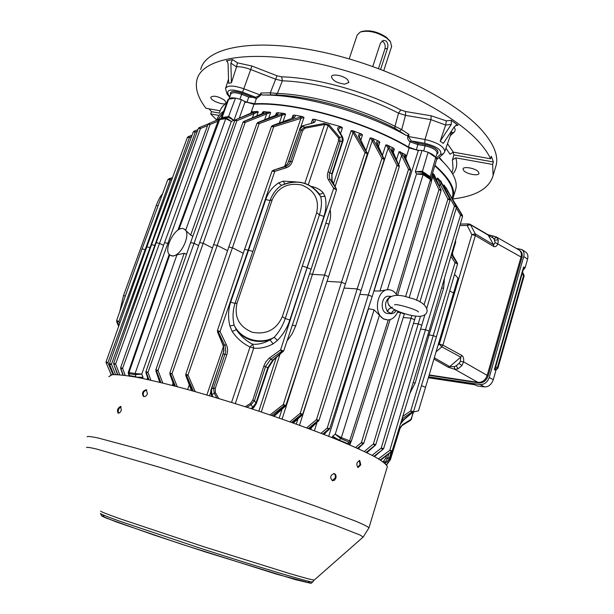 <?xml version="1.0" encoding="UTF-8"?>
<svg xmlns="http://www.w3.org/2000/svg" width="614" height="614" viewBox="0 0 614 614"><rect width="100%" height="100%" fill="white"/><g stroke="black" fill="none" stroke-linecap="round" stroke-linejoin="round"><path stroke-width="0.92" d="M410.666 169.564L404.496 156.133L404.918 154.567L406.437 155.68L404.887 156.209M410.712 170.492L408.525 169.41L410.29 169.165M123.276 375.116L120.927 368.745L122.6 368.331L120.651 367.625L164.537 242.645L167.883 243.367L210.057 124.496L208.023 124.304L164.552 242.614M450.008 200.225L447.913 199.082L440.077 184.108L437.321 178.075L440.852 181.153L441.159 182.097M309.609 273.698L312.457 274.381L295.664 326.003L292.172 333.809L287.037 340.947M450.3 288.964L436.063 338.076L420.69 388.163M223.189 112.485L217.77 119.799M372.168 296.593L368.331 294.973L408.525 169.41L401.602 155.449L403.114 155.112L410.075 169.073M398.724 164.46L401.602 155.449L399.092 151.589L405.363 154.536M400.512 151.835L403.114 155.112M284.942 183.87L281.573 185.374L278.556 182.941C272.439 186.994 268.164 192.527 265.732 199.542L248.524 250.305L252.868 251.372L235.008 303.377C232.729 310.569 232.437 317.829 234.126 325.159L236.359 329.687C240.78 336.219 246.199 341.054 252.63 344.201L253.743 348.123L250.021 346.987C242.691 343.426 236.743 338.237 232.169 331.406L229.897 325.973C227.909 317.507 228.162 309.594 230.649 302.218L248.524 250.305L248.156 250.121L220.035 331.506L217.793 332.097L223.366 345.674L223.987 350.732L211.485 389.314L211.976 394.641L212.851 396.713M217.793 332.097L217.417 330.57L220.035 331.506L226.328 344.661C227.786 347.877 227.955 351.216 226.842 354.677L215.245 388.447L215.422 392.622L211.976 394.641L211.277 394.457C210.656 391.671 210.64 389.959 211.231 389.322L213.588 387.933L225.768 351.615L225.2 346.457L218.415 332.128M216.903 397.926L214.248 393.221L213.588 387.933L215.245 388.447M251.08 408.609L252.661 407.282L251.065 404.649L246.882 407.251M245.262 406.729L250.443 403.482L251.065 404.649L254.495 400.612L255.946 403.099L267.881 367.586L272.624 360.211L282.448 351.784L281.673 351.377L270.659 359.313L265.547 366.535L254.495 400.612L252.799 400.09L263.859 366.013L268.333 367.893L256.406 403.375L255.946 403.099L252.661 407.282L253.766 407.535L252.093 408.939M382.875 461.674L383.742 461.076L385.093 462.442L384.471 462.872M457.392 262.922L457.553 263.989L455.035 262.638L456.532 262.278L457.161 262.677L452.679 255.102L451.958 252.653M452.978 255.616L457.161 262.677M427.874 334.876L432.878 335.467L436.385 336.886M396.437 310.538L394.188 312.879L391.471 313.693C392.331 311.444 393.643 310.254 395.408 310.139L395.639 310.154M391.471 313.693L391.394 313.639C392.262 311.398 393.566 310.216 395.324 310.093L392.592 308.481C398.632 312.357 412.47 316.701 420.298 316.325C431.857 314.821 428.948 302.257 409.438 297.782C390.78 290.936 382.407 300.108 391.295 307.606L392.4 308.358M391.394 313.639L387.526 311.551C388.393 309.303 389.706 308.113 391.463 307.99L388.631 304.997M391.44 313.693L387.449 311.521C388.317 309.264 389.621 308.067 391.371 307.944L391.463 307.99M388.731 296.24L388.67 296.24C380.726 295.457 379.767 313.432 387.749 313.455L391.195 313.685M387.449 311.521C384.318 305.572 385.139 300.699 389.905 296.9M390.742 307.499L392.208 308.236M383.742 461.076L385.861 457.921L387.457 458.412L389.529 457.591L391.287 451.843M388.815 453.792L387.457 458.412L385.093 462.442L387.304 461.59L389.844 457.783L387.411 461.544L384.947 463.271M387.534 461.398L384.963 463.286M400.835 422.716L403.244 419.968L412.454 412.47L411.764 412.186L401.97 419.009M412.938 412.447L412.454 412.47M402.769 416.422L410.728 410.873L411.764 412.186M450.883 256.33L455.035 262.638L410.728 410.873L413.506 411.633M398.831 429.224L402.6 424.596L410.889 419.454L410.628 420.252L413.567 411.963M413.053 412.339L411.273 419.462M386.198 464.468L387.035 464L386.743 464.813L389.153 461.344L391.955 451.259M452.088 198.345L452.579 196.587C454.322 188.183 448.374 177.93 434.758 165.818M432.555 173.186L434.052 174.483L434.689 175.604L434.182 175.504M456.494 207.248L454.437 206.097L446.363 191.583L443.638 185.014L446.432 188.383M387.035 464L388.915 461.191M455.519 240.465L455.588 241.079M367.372 153.769L365.015 152.709L366.673 152.257L358.868 136.891C357.97 135.019 358.722 133.998 361.109 133.837L362.49 134.865L360.886 139.992M328.551 276.73L324.576 275.034L365.015 152.709L353.035 132.67L354.263 132.194L366.351 152.249M367.31 152.756L366.673 152.257M359.535 137.39L358.868 136.891M242.515 92.184C230.864 88.646 226.121 89.467 228.301 94.633L226.919 93.773L225.538 88.531C227.426 85.177 233.512 85.254 243.812 88.754L242.515 92.184L255.808 97.304L260.067 95.024L260.85 93.006L260.804 95.208L256.391 98.601L253.267 97.434L255.808 97.304L256.153 98.509M260.85 93.006L270.313 92.844L277.444 93.443C311.075 94.541 359.328 107.941 394.979 126.315L401.694 129.608L409.016 134.512L408.448 136.615L411.265 140.928L410.106 141.757C408.264 140.522 407.45 138.726 407.665 136.377L409.016 134.512M407.949 135.349L405.954 135.28L394.963 128.295C358.845 109.706 309.932 96.114 275.901 94.97L270.797 94.924L270.313 92.844L277.014 75.783L281.726 76.842C315.964 77.709 364.708 91.156 400.804 109.944L405.654 111.541L431.143 115.793L446.347 120.874L451.259 120.313L451.298 124.427L440.2 141.205L443.316 143.407L454.391 126.676L456.847 124.98L458.052 125.279L455.434 125.563M270.797 94.924L262.477 95.063L261.18 94.226M275.901 94.97L277.444 93.443L282.348 80.825L275.671 79.221L250.65 69.497C245.262 67.463 240.573 66.558 236.574 66.78L237.395 62.82L251.955 66.028L277.014 75.783M451.298 124.427L445.641 125.049L430.928 119.638L405.486 115.363L398.54 113.168C363.288 94.886 315.78 81.762 282.348 80.825L281.726 76.842M394.963 128.295L394.979 126.315L398.54 113.168L400.804 109.944M399.53 130.974L401.694 129.608L405.486 115.363L405.654 111.541M380.603 460.147L391.494 451.589L389.836 450.277L392.169 450.845M420.59 329.173L425.479 329.641L429.032 331.092M391.494 451.589L392.177 450.829L429.04 331.069L462.572 216.312L460.531 215.146L462.426 215.345M168.681 178.866L172.434 177.814M171.897 179.273L170.278 179.772L169.41 178.743M145.771 249.867L145.211 249.599L170.278 179.772L167.814 179.61L142.08 248.87M336.365 188.744L336.48 189.872L333.671 188.314L328.39 179.733C327.17 177.623 327.078 174.975 328.099 171.79L338.521 140.89L338.414 137.674L328.198 125.448L324.622 124.435L304.943 128.226L304.36 127.236L324.115 123.483L329.219 124.918L339.534 137.168L340.133 141.381L329.127 175.12L329.795 178.989L336.042 188.383L331.821 180.485L331.859 173.624L342.389 141.059L341.975 136.861L337.946 130.007C336.994 128.096 338.015 127.014 341 126.753L342.428 127.704C340.21 127.582 338.928 128.257 338.583 129.731L338.675 130.406L337.946 130.007M304.943 128.226L302.587 130.736L300.983 130.322L304.36 127.236L303.116 125.901L299.87 129.047L288.764 161.305L287.129 164.345L284.297 166.563L273.153 170.316L285.441 166.601C287.935 165.757 289.678 163.93 290.675 161.129L300.983 130.322L299.87 129.047L288.473 161.451L292.287 161.551C291.166 164.698 289.217 166.747 286.431 167.714L274.765 171.39L271.964 171.268L244.572 249.399M338.521 140.89L340.133 141.381L342.389 141.059L342.75 141.55M338.414 137.674L341.975 136.861L342.689 137.275C343.257 139.386 343.28 140.798 342.758 141.527L332.243 174.069L328.099 171.79M452.38 198.997L462.25 215.038M451.029 196.557L452.595 199.174M434.321 357.793L449.678 366.612L454.268 366.627L456.279 365.744L459.003 363.427L460.408 361.393L463.593 361.861L461.951 365.53L458.059 368.837L454.82 369.321L448.128 367.172L433.944 359.052M460.408 361.393L460.784 357.125L461.851 355.445C463.355 356.465 463.931 358.607 463.593 361.861L487.194 375.392C485.375 380.212 482.312 382.545 478.022 382.392L429.217 374.947M458.059 368.837L456.279 365.744L459.003 363.427L461.951 365.53M492.228 237.081L493.357 236.037L488 234.717L493.595 244.809L495.145 242.492L493.894 238.47L470.516 224.755L475.29 233.888L493.595 244.809L493.679 246.467L475.359 235.553L442.878 345.145L441.796 346.849L460.784 357.125L449.678 366.612L448.128 367.172M454.268 366.627L454.82 369.321L478.951 382.921L429.109 375.308M493.357 236.037L496.964 237.464L498.261 239.851L497.908 243.927C496.588 246.337 495.176 247.181 493.679 246.467M470.017 224.248L487.946 234.686M495.145 242.492L521.033 257.005L487.194 375.392L488.115 375.929C486.303 380.741 483.249 383.075 478.951 382.921M496.964 237.464L493.894 238.47L494.8 240.143L498.261 239.851M496.058 236.797L519.375 250.159C521.217 251.763 521.77 254.05 521.033 257.005L521.9 257.65L488.115 375.929M275.463 115.371L277.213 114.35L276.392 112.991L277.912 112.7L284.351 113.506L285.625 114.15L282.079 115.194L281.258 114.158L284.351 113.506M175.427 386.229L170.562 374.126L174.476 385.976M170.308 374.225L169.848 373.013L172.035 373.627L177.277 386.713M170.562 374.126L172.035 373.627L217.218 245.423L227.556 250.642M374.363 456.532L382.86 449.417L373.949 456.309M228.278 117.243L219.919 118.909L226.397 117.972L228.922 116.537L233.995 120.344L228.278 117.243L235.515 98.079L241.363 99.629L233.995 120.344L231.309 121.449L225.752 118.679L219.321 119.607L218.3 120.428L177.883 230.173M284.719 166.325L301.029 118.034L300.323 117.013L302.648 116.652L304.014 117.404L273.66 126.852L272.877 125.801L300.323 117.013M208.737 123.591L219.19 119.231M357.885 448.496L362.943 443.953L361.439 442.548L363.78 443.247L404.319 314.076L400.612 312.541L397.519 312.288M362.943 443.953L363.358 443.891M120.927 368.745L123.015 375.085M405.179 157.368L404.803 156.969M199.136 127.651L198.422 128.334M199.404 127.528L208.23 123.944L199.373 127.535L200.463 128.51L198.414 128.357L156.225 242.637M384.218 159.448L381.923 158.374L383.627 157.998L376.927 143.868C376.098 142.095 376.62 141.143 378.493 141.02L379.79 142.11L377.28 143.231L377.457 144.275L376.927 143.868M345.413 283.883L341.484 282.21L381.923 158.374L372.276 140.598L373.627 140.169L383.351 157.959M351.837 202.988L372.276 140.598L370.119 137.927L371.746 138.104L378.493 141.02M371.746 138.104L373.627 140.169M113.713 374.563L109.584 364.44L113.513 374.571M109.637 364.509L113.536 374.571M399.3 166.571L397.035 165.481L388.186 148.181L385.83 144.896L387.365 145.119L389.629 147.805L398.532 165.105L392.154 150.614C391.379 148.964 391.717 148.081 393.152 147.974L394.349 149.102L392.331 150.023M375.223 188.298L388.186 148.181L389.629 147.805M392.615 151.059L392.154 150.614M309.372 428.864L317.553 420.851L308.435 428.518M317.791 421.058L318.551 421.112M256.406 403.383L253.797 407.512M283.108 351.761L282.448 351.784M263.859 366.013L265.755 361.991L269.039 358.277L280.583 349.934L281.673 351.377M231.555 402.4L250.021 346.987L252.63 344.201C258.118 344.692 263.92 343.257 270.037 339.918L274.212 337.309C279.117 331.959 282.801 325.689 285.264 318.512L302.326 265.992L307.169 267.566L280.583 349.934L283.683 350.939M495.92 370.465L494.37 369.628L523.604 266.944L523.435 269.109L495.306 368.108L494.37 369.628L495.275 368.039L495.92 370.465L493.303 379.675C491.522 384.494 488.621 386.904 484.599 386.904L480.056 384.541C484.354 384.679 487.409 382.338 489.228 377.518L523.734 256.568C524.502 253.459 523.865 251.111 521.831 249.53L516.581 248.501M350.847 442.126L349.005 442.111L340.724 438.626L338.613 440.484M368.293 308.65L374.072 309.832L379.444 315.189L341.353 437.667L340.716 438.619L335.229 434.19L341.353 437.667L351.254 441.428M335.428 438.956L332.604 436.262L338.844 439.908L347.547 443.554L349.005 442.111M347.271 443.853L349.12 443.838M431.435 181.729L430.429 179.518L423.138 174.645L416.499 173.977L423.092 173.716L423.13 174.637L387.357 289.716L379.943 291.036L416.499 173.977L415.325 171.743L422.148 171.268L430.038 176.563L430.89 178.659M423.092 173.716L430.445 178.643L430.429 179.518M430.452 178.651L431.297 179.633L429.9 177.346L430.437 179.526L396.23 294.167M429.877 176.441L429.9 177.346L422.325 172.265L423.138 174.645M422.325 171.375L422.325 172.265L415.325 171.743L422.018 150.438L428.096 152.249L435.74 157.529L436.784 159.064L430.905 178.697M422.179 172.181L428.096 152.249M373.895 290.944L379.943 291.036M405.762 158.665L409.17 147.92L418.341 150.476L422.018 150.438M135.986 377.126L143.039 377.303L139.37 377.771M128.318 373.304L128.986 375.476L135.909 376.773L135.065 373.535L141.765 374.079L135.088 374.67L128.971 373.657L129.692 376.359M169.241 254.326L128.326 372.276L128.994 372.537L128.971 373.657L128.295 373.228L128.318 372.299M108.824 376.674L111.886 374.732C116.967 374.417 125.356 375.284 137.045 377.326C150.553 380.066 166.67 383.919 185.397 388.892C205.268 394.426 226.144 400.673 248.033 407.619C281.603 418.618 311.382 429.324 337.37 439.739C352.935 446.224 365.422 451.904 374.832 456.785C382.307 461.106 386.475 464.391 387.342 466.632L387.135 467.331M121.319 410.198L120.659 406.399C117.673 407.98 116.813 410.229 118.072 413.138C119.293 413.36 120.375 412.378 121.319 410.198M121.181 406.698C118.64 408.233 117.765 410.405 118.563 413.207M360.802 464.867L359.712 460.5C356.519 462.258 355.982 464.591 358.1 467.515L360.802 464.867M357.678 467.331L360.004 464.668L359.32 460.477M323.455 434.213L328.59 429.439L327.262 427.989L368.331 294.973L359.835 294.382M397.534 295.449L431.481 181.567L431.297 179.633L431.496 180.984M291.865 118.433L292.978 115.309L294.605 115.125L302.648 116.652M292.364 118.249L294.029 117.274L292.978 115.309M271.449 126.492L272.278 125.663L272.877 125.801M272.309 125.655L292.341 118.264L272.693 125.663M208.023 124.304L208.783 123.575M218.031 121.158L210.057 124.496L208.967 123.506M317.553 420.851L316.517 419.562L318.981 420.429L361.086 290.522L357.187 288.91L397.035 165.481L398.532 165.105M399.246 165.619L398.801 165.174M193.955 131.273L193.28 131.91M194.331 131.074L197.915 129.692M197.332 131.289L195.298 132.071L194.247 131.097L197.923 129.684M384.172 158.473L383.627 157.998M109.768 364.662L111.449 364.248L109.545 363.488L151.558 244.687L154.805 245.4L195.298 132.071L193.272 131.933L151.566 244.656M454.529 274.397L457.998 278.027L425.54 387.327L418.487 410.827L413.329 412.017M243.274 253.275L232.437 247.772L228.776 247.028L185.743 374.402L188.007 374.985L195.198 391.602M302.326 265.992L319.433 214.854C321.582 208.016 322.005 201.952 320.708 196.664L318.666 193.103M283.461 184.415L283.461 184.415C297.859 179.296 309.801 182.458 319.28 193.909L319.042 193.571M342.428 127.704L340.563 133.591M251.111 112.945L251.471 111.948L252.016 112.423M441.021 189.826L441.098 190.724L439.002 189.634L431.995 175.059M387.572 319.955L383.435 318.973L379.444 315.189M186.564 254.211L184.2 253.306L141.765 374.079L143.039 377.303L142.64 378.431M335.129 186.441L353.035 132.67L351.147 130.667L352.843 130.774L361.109 133.837M352.843 130.774L354.263 132.194M188.076 136.799L187.423 137.39M188.582 136.523L192.021 135.31M294.605 115.125C295.818 116.299 295.211 117.351 292.771 118.279M387.365 145.119L393.152 147.974M251.471 111.948L257.22 111.433L258.256 111.871L253.843 113.736L252.876 112.715L257.22 111.433M252.745 111.487L250.358 113.36L235.738 119.707L252.876 112.715M432.394 173.708L440.852 189.588L434.052 174.483M261.295 114.043L263.314 112.915L262.669 111.978L264.074 111.602L270.667 112.454L266.653 113.912L265.755 112.884L269.508 111.925M264.074 111.602C264.565 112.239 263.797 112.984 261.771 113.836L244.234 121.388L265.755 112.884M438.143 178.321L441.765 183.947L449.809 199.12L440.852 181.153M277.912 112.7C278.733 113.575 278.019 114.465 275.793 115.363L258.287 122.562L281.258 114.158M444.26 185.228L456.325 206.212L446.309 188.13M391.179 451.658L380.235 459.917M193.379 391.095L186.61 375.515L191.998 390.711M389.261 460.999L390.32 459.978L389.268 460.976M273.23 415.993L284.428 406.038L284.19 405.716L271.726 415.478M111.287 374.832L106.115 362.851M160.906 382.56L156.463 370.917L160.124 382.376M366.688 452.618L374.985 445.365L366.19 452.38M148.995 379.797L146.408 372.798L148.519 379.69M362.713 443.907L357.478 448.312M328.375 429.293L322.864 433.991M117.842 374.617L113.797 364.232L117.558 374.601M292.701 422.793L301.159 414.596L291.619 422.401M301.159 414.596L300.208 413.329L302.687 414.273L345.429 283.845L384.226 159.425L377.495 144.351M115.547 374.532L111.449 364.248L154.805 245.4L155.181 245.585M318.981 420.429L309.963 429.086M306.67 427.866L316.517 419.562L357.187 288.91L344.047 288.058M163.585 245.37L159.51 243.382L156.209 242.668L113.682 363.189L115.624 363.933L119.73 374.747M321.053 433.284L327.262 427.989L329.664 428.818L372.176 296.554L410.72 170.469L404.879 156.179M146.408 372.798L147.989 372.345L145.925 371.693L190.586 242.576L194.078 243.313L198.606 245.569M374.709 445.35L373.404 443.983L375.768 444.636M403.237 317.522L411.004 318.198L414.673 319.71M212.498 247.964L203.188 243.29L199.642 242.553L155.864 369.797L157.998 370.442L162.787 383.021M382.576 449.44L381.24 448.066L383.589 448.673L421.787 325.29L418.165 323.831L413.521 323.409M250.443 403.482L252.799 400.09M150.484 247.726L146.853 246.813L106.053 361.915L107.934 362.705L113.03 374.601M284.19 405.716L283.338 404.488L285.855 405.501M362.49 134.865L360.149 135.233L359.367 136.4L359.497 137.306L367.379 153.746L328.559 276.691L285.863 405.478L285.38 406.207L284.428 406.038M270.083 414.918L283.338 404.488L324.576 275.034L312.457 274.381L328.997 224.079L325.796 223.296M169.848 373.013L213.618 244.679L217.218 245.423L259.154 123.621L256.974 123.314L213.634 244.648M156.463 370.917L157.998 370.442L203.188 243.29L245.17 122.439L243.014 122.171L199.657 242.515M150.89 380.219L147.989 372.345L194.078 243.313L236.881 120.758L234.786 120.513L190.593 242.545M289.908 421.795L300.208 413.329L341.484 282.21L327.016 281.35M125.187 375.361L122.6 368.331L167.883 243.367L168.696 243.766M217.417 330.57L244.556 249.438L248.156 250.121L274.765 171.39L273.783 170.278M186.61 375.515L188.007 374.985L232.437 247.772L273.66 126.852L271.442 126.515L228.792 246.989M311.083 269.293L307.169 267.566L333.671 188.314L335.305 187.945M106.276 363.12L107.934 362.705L150.054 247.519L189.45 137.521L187.416 137.413L146.861 246.782M389.307 289.77L387.357 289.716M192.865 236.283L190.67 235.055L184.307 229.152M311.191 123.222L312.58 119.316L314.276 119.239L341 126.753M314.276 119.239C315.964 120.805 315.496 122.04 312.871 122.946L302.625 125.847C301.205 126.323 300.192 127.436 299.586 129.186M228.661 99.222L222.084 117.527L221.032 118.379L227.832 99.806L228.661 99.222L235.515 98.079M409.17 147.92C365.568 121.741 293.791 101.755 253.981 104.25L250.873 113.068M239.291 118.111L245.093 101.732L241.363 99.629M244.817 102.5L246.813 102.139M135.088 374.67L135.072 373.535L176.939 254.825L172.887 256.153L170.562 255.432M172.388 255.869L170.27 255.263C162.019 250.827 175.926 224.31 184.031 229.03C192.059 232.008 181.368 256.744 172.388 255.869M176.939 254.825L184.2 253.306M397.949 311.214C395.738 316.732 392.361 319.641 387.833 319.955L383.896 318.973C372.414 313.754 377.433 287.613 389.445 289.777C392.576 290.207 395.094 292.087 397.005 295.426M311.467 186.479C316.172 187.385 320.04 189.434 323.079 192.627L324.975 196.327L320.708 196.664C311.106 182.473 298.059 178.705 281.573 185.374C276.354 188.767 272.516 193.817 270.053 200.525L272.217 199.78L237.065 303.07C233.934 316.901 238.953 326.617 252.139 332.22C266.338 334.929 276.392 329.749 282.31 316.686L316.671 212.674C319.487 199.381 314.437 190.14 301.52 184.968C287.743 182.465 277.981 187.4 272.217 199.78M119.699 311.858L123.498 295.618L156.286 205.498C158.328 199.995 160.407 196.104 162.533 193.817M434.904 165.32C449.072 177.761 455.235 188.275 453.408 196.879L452.656 199.266M216.734 120.237C217.64 116.752 219.95 113.736 223.657 111.203M245.093 101.732L253.981 104.25M419.7 150.461L416.399 149.87L408.433 147.038L410.106 141.757L410.981 140.783M256.391 98.601L254.58 103.758C294.467 101.671 364.854 121.265 408.433 147.038M254.58 103.758L246.958 102.2L248.77 97.066L241.655 94.326C235.584 92.261 231.954 92.192 230.78 94.126L229.037 99M243.712 100.957L246.958 102.2M235.162 98.125C231.601 97.534 229.544 97.879 228.976 99.153M230.595 94.64C229.575 90.949 233.404 90.458 242.093 93.159L253.145 97.411L248.77 97.066M436.707 158.558L437.982 158.512L443.162 153.945L440.545 154.298C442.072 150.085 436.815 146.416 424.758 143.308L411.265 140.928L418.126 143.315L425.372 144.589C434.835 147.03 438.979 149.916 437.805 153.239L436.761 154.175M438.695 157.882L436.615 159.625M224.594 100.235L226.129 102.791C225.607 106.375 209.627 100.512 210.855 97.173C213.657 95.262 218.239 96.283 224.594 100.235M344.707 84.141C336.933 83.02 332.512 80.541 331.445 76.704C331.813 73.304 343.84 75.568 347.693 79.782L348.906 82.453L344.707 84.141M463.785 170.669L463.056 168.965C463.263 166.033 475.389 168.213 478.329 171.736L479.027 173.394C478.766 176.325 466.793 174.161 463.785 170.669M455.212 190.916L455.88 188.721C457.66 180.47 452.311 170.462 439.824 158.719L439.125 157.499M452.932 152.134L453.961 154.928L452.457 159.847L455.803 157.852L492.643 164.452L493.103 175.504C489.389 188.429 475.95 196.25 452.787 198.951M447.491 143.783L453.362 152.172L449.978 154.198L445.948 148.204M236.574 66.78L231.44 82.767L230.872 63.142L232.476 59.573L237.395 62.82M445.672 124.957L446.347 120.874M227.61 61.73L226.305 60.87L227.042 61.039L228.07 63.726L228.631 83.289L231.44 82.767M209.006 108.808L211.5 111.687L210.694 113.935L218.507 115.34M219.313 113.083L211.5 111.687M220.065 110.773L205.959 108.271C197.984 97.879 194.976 88.401 196.933 79.843C201.737 58.215 249.384 48.99 316.302 63.25C383.136 77.356 453.823 112.815 479.849 142.985C484.738 148.527 488.314 153.792 490.578 158.78L491.33 156.255L493.38 161.958L492.643 164.452M453.961 154.928L493.38 161.958M453.362 152.172L490.578 158.78M226.305 60.87L232.476 59.573M445.641 125.049L440.2 141.205M451.259 120.313L458.052 125.279M435.38 157.268C434.543 155.565 432.248 153.984 428.488 152.502M200.709 69.489C205.705 47.362 253.452 37.584 320.262 51.63C386.989 65.529 457.399 101.195 483.218 131.818C493.986 144.574 498.33 155.611 496.235 164.936L495.368 167.86M219.559 112.393C220.464 108.724 222.851 105.554 226.704 102.883M262.477 95.063C301.267 94.303 364.133 111.756 405.954 135.28M216.757 120.129L210.694 113.935M147.46 393.735L146.209 389.721C142.525 391.018 141.611 393.267 143.461 396.475C145.096 396.913 146.431 395.999 147.46 393.735M146.83 390.005C143.4 391.156 142.417 393.359 143.891 396.613M335.858 478.129C336.372 475.95 335.904 474.453 334.446 473.64L334.116 473.547C330.186 475.236 329.672 477.638 332.573 480.754L334.515 480.217L335.858 478.129M332.182 480.632L335.183 477.968C335.689 475.827 335.236 474.346 333.824 473.509M380.626 69.328L387.495 48.314C388.378 45.329 387.894 42.873 386.037 40.946L383.435 40.324L380.473 43.041L372.775 66.465M381.916 40.992C384.671 42.481 385.684 45.083 384.955 48.798L378.493 68.538M525.73 252.101L525.922 252.231C527.802 253.712 528.355 256 527.587 259.1L525.085 267.904L523.166 270.045L523.604 266.944L525.085 267.904M484.599 386.904L477.308 385.991L474.86 384.725L477.308 385.991M480.056 384.541L428.656 376.827M474.361 384.648L428.395 377.71M519.375 250.159L520.242 250.804C522.092 252.415 522.644 254.695 521.9 257.65M516.658 276.001L493.526 356.987M324.975 196.327C326.571 202.628 326.218 209.328 323.9 216.42L289.846 320.04C287.398 327.477 283.269 334.269 277.467 340.402L274.212 337.309C260.129 345.252 240.703 339.312 234.126 325.159L229.897 325.973M277.467 340.402L273.123 343.855L270.037 339.918C256.337 343.763 245.116 340.356 236.359 329.687L232.169 331.406M278.556 182.941L283.169 181.138L284.827 183.862M323.079 192.627C321.644 194.078 320.285 194.369 318.988 193.502M374.985 445.365L375.768 444.628L415.724 316.141M156.232 370.979L155.864 369.797M113.951 364.348L115.624 363.933L159.51 243.382L200.463 128.51L207.532 125.64M113.797 364.232L113.682 363.189M191.476 136.799L189.45 137.521L188.437 136.546L192.036 135.272M249.99 113.521L235.738 119.707M424.12 304.513L454.437 206.097L456.148 205.951M446.232 192.021L448.066 191.461M275.187 115.601L275.793 115.363M338.721 130.483L342.735 137.359M332.136 180.846L336.042 188.383M308.305 184.737L328.198 125.448L329.219 124.918M283.614 166.816L273.153 170.316M302.648 125.839L312.871 122.946M110.72 373.734L110.927 374.916M116.606 320.562L142.064 248.893L145.211 249.599L118.87 321.475L116.606 320.562L118.709 326.226M119.745 323.302L118.87 321.475L116.89 321.913M348.821 444.298L351.239 441.466L390.105 319.61M221.347 118.256L219.628 118.993M218.354 120.283L219.919 118.909L178.827 229.605M430.023 177.438L435.74 157.529M341.353 437.667L340.724 438.626M128.963 373.657L128.994 372.537L135.072 373.535M219.919 118.909L219.321 119.607M226.397 117.972L225.752 118.679L226.405 117.965L231.309 121.449L190.67 235.055M146.216 372.821L145.925 371.693M252.454 117.696L253.843 113.736L236.881 120.758L235.899 119.722M434.62 176.64L434.413 176.218M434.136 175.589L440.852 189.588M405.547 296.739L439.002 189.634L440.675 189.419M431.565 180.585L432.655 177.055L434.321 176.855M439.371 186.395L440.077 184.108L441.765 183.947M416.545 300.315L447.913 199.082L449.617 198.898M244.05 121.342L261.771 113.836M264.642 119.715L266.653 113.912L245.17 122.439L244.234 121.388M279.401 122.984L282.079 115.194L259.154 123.621L258.287 122.562M256.982 123.299L258.11 122.478M301.39 414.841L302.234 414.964L302.694 414.25M120.789 368.676L120.651 367.625M328.59 429.439L329.25 429.462M186.311 375.661L185.766 375.484L191.438 390.55M458.359 230.749L457.085 235.116M312.396 122.869L313.884 122.017L312.58 119.316M304.805 183.348L324.622 124.435L324.115 123.483M391.563 46.649L390.527 41.844L386.927 38.252C377.357 32.089 368.454 30.025 360.226 32.058L357.171 35.044L349.205 58.883M360.717 31.874L361.631 31.537C369.267 29.641 377.526 31.552 386.398 37.277L390.159 41.261M391.855 308.051L392.254 307.038M330.148 209.666C331.038 214.156 330.654 218.96 328.997 224.079M292.356 325.098L295.664 326.003M449.686 291.082L453.623 292.886M316.97 422.578L314.406 430.752M310.876 429.424L311.405 427.751M273.123 343.855C266.606 347.324 260.144 348.752 253.743 348.123L235.308 403.575M215.422 392.622L218.714 398.471M226.842 354.677L223.082 353.979L211.231 389.314M217.54 331.967L222.882 344.922L224.709 345.275L226.328 344.661M451.413 254.518L456.532 262.278M452.196 251.84L452.871 255.301L451.459 254.357M400.359 424.251L403.72 419.953L401.871 419.339M434.689 175.604L434.489 176.272M436.562 180.562L437.321 178.075M443.27 186.226L443.638 185.014M407.665 136.377L424.965 139.501L430.928 119.638L431.143 115.793M456.263 208.023L460.531 215.146L425.479 329.641L389.836 450.277L378.477 458.85M172.511 177.615L168.865 178.797M328.39 179.733L330.01 179.372L332.09 180.762L331.951 174.222M275.548 115.34L276.392 112.991M400.681 312.311L361.439 442.548L355.59 447.476M406.437 155.68L405.624 158.358M366.074 150.253L370.119 137.927M268.333 367.893L273.261 360.203L270.659 359.313L269.577 357.87M398.217 431.197L402.6 424.596M489.228 377.518L493.303 379.675M349.573 441.136L388.271 319.94M418.341 150.476L374.056 290.944M338.844 439.908L338.429 440.407M332.174 437.644L332.604 436.262L335.229 434.19L374.072 309.832M129.577 376.344L129.5 375.699M312.096 385.546L299.525 425.249M296.286 424.074L297.92 418.917M444.505 278.15L443.569 288.304L441.65 287.912M443.569 288.304L429.032 335.075L415.179 383.044L409.86 393.39M413.184 382.591L415.179 383.044M425.54 387.327L421.457 385.653M210.802 392.039L209.543 395.738M206.864 394.955L223.427 346.588M279.907 354.508L261.303 411.971M258.855 411.165L276.208 357.678M147.053 379.368L147.629 377.74M368.492 308.696L328.713 436.27M302.364 355.698L282.095 419.047M279.209 418.05L282.056 409.193M396.521 159.625L399.092 151.589M172.281 385.408L173.071 383.136M359.236 447.591L358.829 448.926M187.646 389.506L189.265 384.824M350.778 442.187L349.919 444.989M411.841 315.512L373.404 443.983L364.309 451.474M420.483 316.31L381.24 448.066L372.107 455.342M399.614 428.357L389.506 460.178M385.861 457.921L386.551 455.58M283.169 181.138L295.833 181.897M302.587 130.736L292.287 161.551M452.196 252.761L455.358 241.003M185.72 230.143L225.752 118.679M222.084 117.527L228.761 116.553M258.256 111.871L256.867 115.823M262.086 113.605L262.669 111.978M270.667 112.454L268.725 118.065M285.625 114.15L283.069 121.626M304.014 117.404L300.73 127.152M333.54 183.463L351.147 130.667M379.79 142.11L378.462 146.385M382.553 155.02L385.83 144.896M394.349 149.102L393.29 152.541M169.779 254.894L128.994 372.537M323.9 216.42L319.433 214.854L316.671 212.674M265.732 199.542L270.053 200.525L252.868 251.372M230.649 302.218L235.008 303.377L237.065 303.07M289.846 320.04L285.264 318.512L282.31 316.686M158.113 205.705L156.286 205.498M125.348 295.956L123.498 295.618M242.093 93.159L240.013 98.969M437.805 153.239L437.03 153.285M435.725 157.514L437.122 152.986C436.615 150.008 432.67 147.636 425.295 145.886L418.05 144.605L410.436 141.957M425.372 144.589L423.814 150.614M418.126 143.315L416.399 149.87M251.955 66.028L243.812 88.754L260.804 95.208M228.301 94.633L229.874 96.651M443.362 153.776L444.666 151.881M436.331 158.036L440.545 154.298M451.328 132.785L444.789 151.535C444.083 146.493 437.483 142.479 424.965 139.501L424.758 143.308M439.302 157.345L443.093 161.858M455.803 157.852C457.691 164.299 456.662 169.71 452.71 174.084M452.395 171.022L453.048 168.881L452.457 159.847M454.13 127.075C455.496 129.193 455.45 130.943 453.992 132.317L451.374 132.67L451.482 131.074M453.992 132.317L450.323 135.663M236.543 66.872L230.872 63.142M100.558 513.45C100.32 513.933 106.782 516.543 119.945 521.278L202.72 549.016C262.247 568.249 312.196 583.093 312.864 582.026L312.917 581.903M103.935 516.029C101.348 515.622 101.939 516.244 105.708 517.894L153.4 534.84L205.621 552.024L295.687 579.716L310.438 583.208L308.681 582.003M100.619 511.078C100.42 511.523 106.951 514.11 120.206 518.83L203.48 546.644L289.839 573.622C304.575 577.935 312.703 580.084 314.222 580.069L314.291 580.007M86.582 447.621C86.467 446.977 89.767 447.437 96.475 449.011L158.842 467.039L221.884 486.925L285.587 507.978L334.868 525.17L360.311 535.124L363.112 537.089M87.134 436.784C87.618 436.132 91.448 436.577 98.631 438.12L135.579 448.028C161.513 455.573 191.476 464.806 225.476 475.727C259.53 486.787 289.9 497.041 316.578 506.489L355.352 521.04C363.235 524.364 367.778 526.62 368.976 527.817L363.227 536.981L314.222 580.069L311.267 583.285L276.891 574.259L181.26 544.096L116.883 522.153L101.855 516.098L100.519 513.619M438.066 345.206L439.332 344.101L471.882 234.579L467.131 225.438L459.871 225.568M436.109 351.784L441.796 346.849L439.332 344.101L442.878 345.145L461.851 355.445M475.29 233.888L475.359 235.553L471.882 234.579L475.29 233.888M470.071 224.271L470.516 224.755L467.131 225.438L468.697 223.91L470.071 224.271M387.495 48.314L384.955 48.798M496.02 369.95L497.916 368.185L497.378 367.694L523.665 275.226L524.149 275.847M495.644 366.75L497.378 367.694L496.035 369.536M522.422 272.662L523.136 273.123L523.665 275.226L522 274.159M527.587 259.1L523.734 256.568M497.916 368.185L524.156 275.816L523.082 273.084M119.016 325.359L117.404 321.997M286.431 167.714L285.441 166.601L283.706 166.77M457.553 263.989L436.393 336.863L413.521 411.603L403.72 419.953M388.67 296.24L390.842 296.347M394.687 304.882L394.587 304.912C395.193 303.093 418.126 309.909 418.441 312.012M389.844 457.783L391.786 451.436M452.579 196.587L452.073 198.314M380.649 460.178L391.671 451.536M212.137 396.506L211.293 394.487M172.519 177.607L167.822 179.595M450.998 196.503L462.572 216.312M169.871 374.079L174.038 385.868M358.115 448.604L363.78 443.231M361.086 290.522L399.3 166.547L392.323 150.023M273.261 360.203L283.699 350.893L311.098 269.254L336.48 189.872M446.002 187.661L446.508 188.513M390.32 459.978L400.405 427.19M446.508 188.521L456.494 207.233L426.907 307.875M424.804 315.043L421.787 325.29M449.893 199.243L450.016 200.21L419.938 301.896M441.098 190.716L409.2 297.706M404.457 313.608L404.327 314.046M455.741 241.908L452.303 253.682M184.031 229.03L184.545 229.26M389.445 289.777L388.992 289.724M387.833 319.955L387.38 319.955M229.651 97.288L227.042 93.942M452.395 171.007L451.889 172.688M225.668 88.124L228.515 79.137M455.88 188.721L453.408 196.879M496.235 164.936L493.103 175.504M387.342 466.632L368.976 527.817M460.308 224.072L468.697 223.91M525.922 252.231L521.831 249.53M474.814 384.794L428.388 377.748M113.728 364.171L117.512 374.601M106.053 361.915L106.122 362.882M274.09 416.284L285.38 406.207M252.024 112.385L250.174 113.39M273.03 170.347L271.971 171.245M398.332 431.297L389.153 461.337M410.628 420.252L402.339 425.402M223.082 353.979L223.78 349.366L222.897 344.961M111.134 375.453L110.681 373.657M116.714 321.805L118.648 326.395M145.94 372.698L148.266 379.636M374.463 456.586L383.589 448.673M235.53 119.745L234.786 120.513M243.781 121.38L243.021 122.148M449.885 199.235L441.029 181.867M257.803 122.485L275.433 115.386M155.879 370.841L159.786 382.292M366.85 452.695L375.308 445.319M109.545 363.488L109.584 364.44M293.408 423.046L302.234 414.964M120.674 368.592L122.93 375.077M323.939 434.405L329.672 428.795M185.743 374.402L185.766 375.484M458.351 230.787L458.458 230.396M283.737 166.762C286.431 165.404 288.012 163.639 288.473 161.451M391.709 46.203L383.781 70.533M389.744 40.616L390.527 41.844"/></g></svg>
